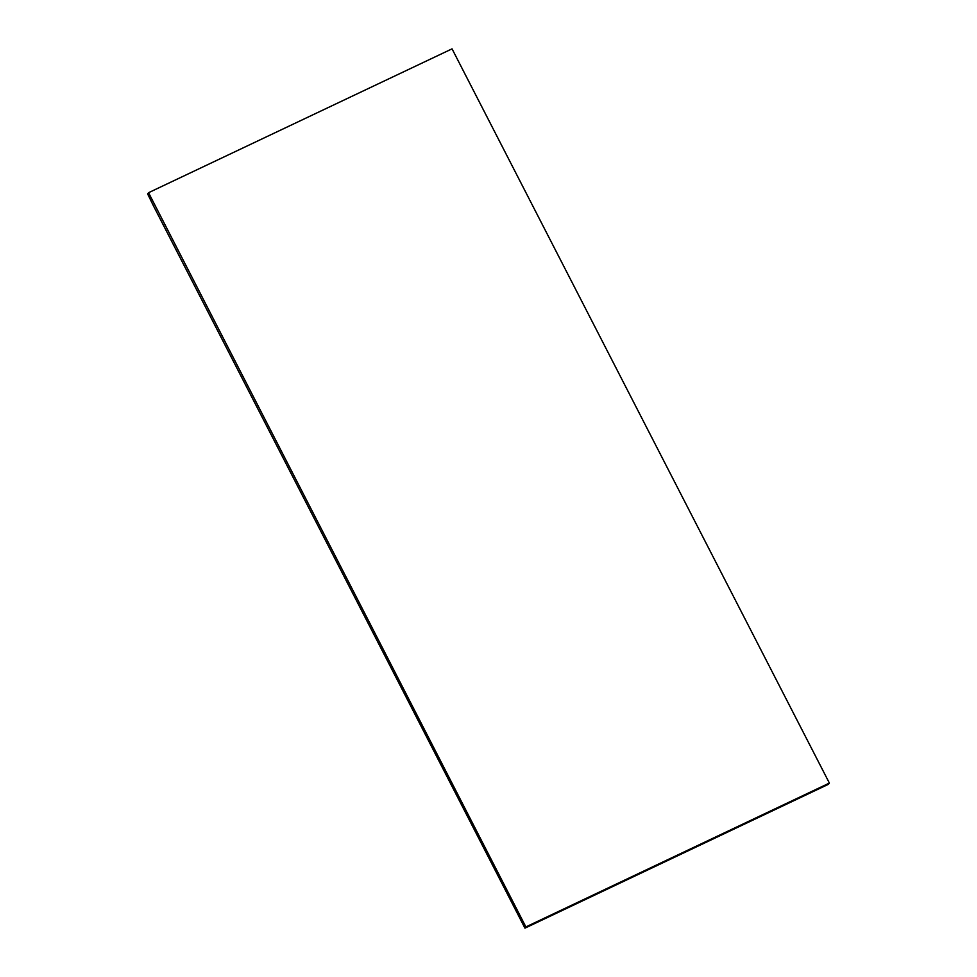 <?xml version="1.0" encoding="UTF-8"?>
<svg xmlns="http://www.w3.org/2000/svg" width="977" height="977" viewBox="0 0 977 977"><rect width="100%" height="100%" fill="white"/><g stroke="black" fill="none" stroke-linecap="round" stroke-linejoin="round"><path stroke-width="1.47" d="M829.375 783.078L828.459 784.299L524.954 928.15L153.731 206.391L147.625 193.922L148.541 192.701L452.046 48.85L829.375 783.078L525.882 926.917L148.541 192.701M524.954 928.15L525.882 926.917"/></g></svg>
